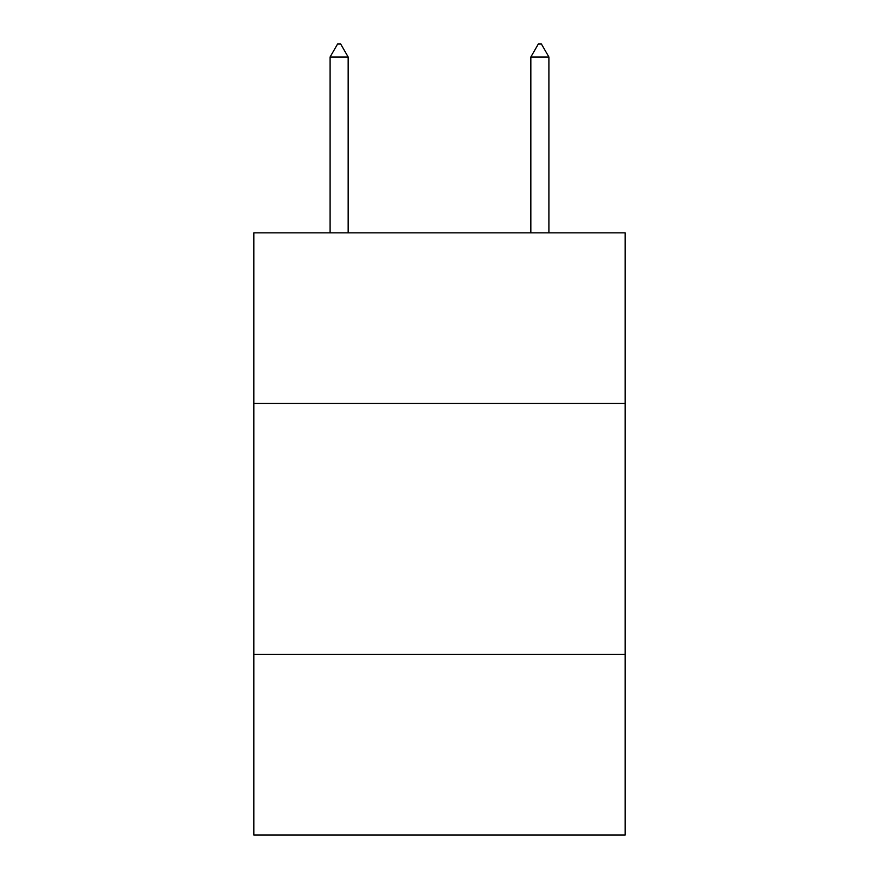 <?xml version="1.0" encoding="UTF-8"?>
<svg xmlns="http://www.w3.org/2000/svg" width="879" height="879" viewBox="0 0 879 879"><rect width="100%" height="100%" fill="white"/><g stroke="black" fill="none" stroke-linecap="round" stroke-linejoin="round"><path stroke-width="1.32" d="M625.178 403.472L625.178 232.847L253.822 232.847L253.822 403.472L625.178 403.472L625.178 835.05L253.822 835.05L253.822 403.472M625.178 654.383L253.822 654.383M348.161 57.003L340.634 43.95L337.624 43.95L330.097 57.003L348.161 57.003L348.161 232.847M330.097 57.003L330.097 232.847M538.366 43.95L541.376 43.95L548.903 57.003L530.839 57.003L538.366 43.95M548.903 232.847L548.903 57.003M530.839 232.847L530.839 57.003"/></g></svg>

